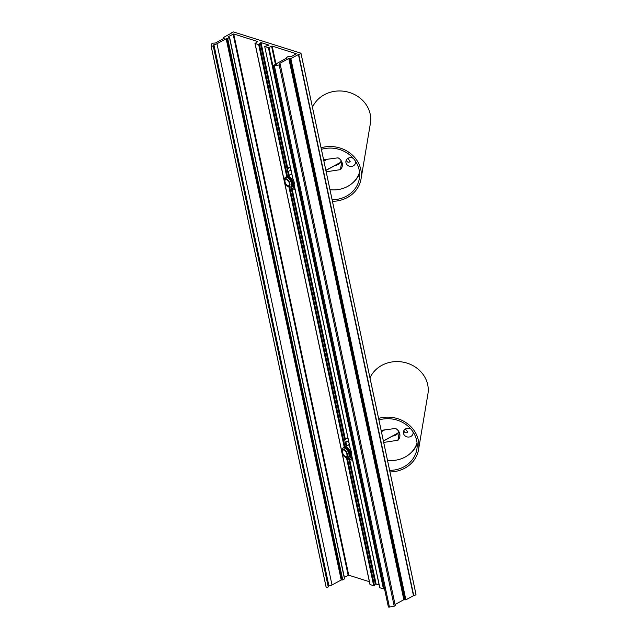 <?xml version="1.0" encoding="UTF-8"?>
<svg xmlns="http://www.w3.org/2000/svg" width="639" height="639" viewBox="0 0 639 639"><rect width="100%" height="100%" fill="white"/><g stroke="black" fill="none" stroke-linecap="round" stroke-linejoin="round"><path stroke-width="0.96" d="M348.455 457.524L349.533 456.941A1.621 0.871 61.6 0 1 349.421 456.821M350.252 456.422A9.313 4.976 -118.4 0 0 352.097 457.684M348.503 440.758A9.313 4.976 -118.4 0 0 347.768 441.03L346.801 441.549A9.313 4.976 -118.4 0 0 345.971 442.244L345.316 442.739L344.541 439.097L345.22 438.713A12.556 6.71 61.6 0 1 345.252 438.697A12.556 6.71 61.6 0 1 347.983 438.314M348.606 441.237A9.313 4.976 -118.4 0 0 346.801 441.549M352.72 460.607A12.556 6.71 61.6 0 1 349.381 458.283L348.614 458.275L348.431 457.412L375.325 584.006L374.454 585.62L373.719 585.827L370.069 584.485M347.928 445.375A5.631 3.011 61.6 0 1 348.551 444.792A5.631 3.011 61.6 0 1 349.317 444.584M264.786 46.519L268.396 47.661L272.174 46.096L296.304 53.748L291.168 56.631L288.508 56.344L286.743 57.302L286.999 57.933L277.797 62.918A4.329 1.765 -12 0 0 276.336 64.395L274.347 64.922A1.086 0.439 -12 0 0 273.308 65.593A1.086 0.439 -12 0 0 274.379 65.817L279.171 64.946A1.086 0.439 -12 0 0 280.217 64.275A1.086 0.439 -12 0 0 280.186 64.196L279.834 63.357L288.804 58.508L290.841 58.596L298.701 54.387A2.38 0.974 -12 0 0 300.945 53.205L233.531 31.95A2.38 0.974 -12 0 0 231.35 33.156L223.618 37.405L224.361 38.188L215.391 43.045L213.346 43.133A1.086 0.439 -12 0 0 211.86 43.732L211.094 45.872A1.086 0.439 -12 0 0 211.086 45.984A1.086 0.439 -12 0 0 212.108 46.216A1.086 0.439 -12 0 0 213.194 45.649L213.897 44.714A4.329 1.765 -12 0 0 216.964 43.74L226.166 38.755L229.481 37.733L228.115 36.75L233.706 33.963L257.733 41.543L255.065 43.46L258.675 44.594L261.016 42.573L268.987 45.137L264.69 46.439L292.981 179.152A5.631 3.011 61.6 0 1 294.116 184.511L350.499 449.768A5.631 3.011 61.6 0 1 351.642 455.12L379.79 587.553M379.111 584.765L375.325 584.006M291.08 170.621A9.313 4.976 -118.4 0 0 289.275 170.94A9.313 4.976 -118.4 0 0 288.453 171.627L287.79 172.123L287.015 168.48L287.702 168.097A12.556 6.71 61.6 0 1 287.734 168.081A12.556 6.71 61.6 0 1 290.465 167.706M295.202 189.991A12.556 6.71 61.6 0 1 291.855 187.666L291.096 187.658L290.913 186.796L346.074 446.381M384.47 588.575L383.44 588.894L379.83 587.752M291.903 186.205A1.621 0.871 -118.4 0 0 292.007 186.324L290.937 186.907M292.734 185.813A9.313 4.976 -118.4 0 0 294.579 187.067M289.275 170.94L290.242 170.413A9.313 4.976 61.6 0 1 290.985 170.142M369.39 581.706L348.742 575.196L344.365 577.329M290.41 174.759A5.631 3.011 61.6 0 1 291.033 174.175A5.631 3.011 61.6 0 1 291.791 173.976M229.569 37.677L344.669 578.79L342.76 579.924L341.21 579.988L332.008 584.973A4.329 1.765 168 0 1 328.933 585.947L328.238 586.874A1.086 0.439 168 0 1 327.144 587.441A1.086 0.439 168 0 1 326.13 587.209A1.086 0.439 168 0 1 326.138 587.097L211.142 46.08M415.973 594.334L415.989 594.43A2.38 0.974 168 0 1 413.745 595.62L405.877 599.821L403.848 599.733L395.046 604.502M280.217 64.363L395.221 605.429A1.086 0.439 168 0 1 395.261 605.508A1.086 0.439 168 0 1 394.215 606.179L389.423 607.05A1.086 0.439 168 0 1 388.344 606.826L273.308 65.593M288.932 167.682L287.246 169.575M291.735 186.237A5.416 2.891 -118.4 0 0 292.263 186.061A5.416 2.891 -118.4 0 0 292.798 181.156A5.416 2.891 -118.4 0 0 288.66 176.468A5.416 2.891 -118.4 0 0 287.111 176.54A5.416 2.891 -118.4 0 0 286.679 176.891M287.933 186.564A4.329 2.316 61.6 0 1 287.422 186.34A4.329 2.316 61.6 0 1 284.227 180.446A4.329 2.316 61.6 0 1 287.015 179.176A4.329 2.316 61.6 0 1 289.97 184.056A4.329 2.316 61.6 0 1 287.933 186.564M287.422 186.34L288.309 186.82A5.416 2.891 -118.4 0 0 288.948 187.091A5.416 2.891 -118.4 0 0 290.497 187.019A5.416 2.891 -118.4 0 0 291.025 182.115A5.416 2.891 -118.4 0 0 286.895 177.426A5.416 2.891 -118.4 0 0 285.337 177.498A5.416 2.891 -118.4 0 0 284.315 179.439L284.227 180.446M290.497 187.019L291.304 186.588A5.416 2.891 -118.4 0 0 291.831 181.676A5.416 2.891 -118.4 0 0 287.694 176.995A5.416 2.891 -118.4 0 0 286.144 177.067L285.337 177.498M341.53 161.292L340.523 162.41A2.165 0.895 58.3 0 1 340.331 162.665A2.165 0.895 58.3 0 1 340.307 162.681M340.978 160.405A8.115 4.337 61.6 0 1 340.523 162.41L336.529 164.527A2.165 1.158 61.6 0 1 336.226 164.862L339.892 162.825M292.095 185.661A4.976 2.66 -118.4 0 0 292.534 181.141A4.976 2.66 -118.4 0 0 288.74 176.859A4.976 2.66 -118.4 0 0 287.35 176.907M355.46 161.172A4.872 4.393 9.6 0 1 355.532 162.857A4.872 4.393 9.6 0 1 350.004 166.372A4.872 4.393 9.6 0 1 345.931 161.236A4.872 4.393 9.6 0 1 349.805 157.697A4.872 4.393 9.6 0 1 353.391 158.448M346.33 160.046C346.937 161.883 347.943 162.554 349.333 162.058L350.18 161.403L347.904 158.384M329.972 189.679A27.932 25.169 -170.4 0 0 338.015 189.591A27.932 25.169 -170.4 0 0 359.525 172.314M341.745 161.731L340.411 169.639L341.825 161.923M323.614 159.75L338.047 157.833A8.658 7.804 9.6 0 1 342.312 165.94A8.658 7.804 9.6 0 1 340.539 169.567M340.236 162.721C339.636 163.919 338.031 164.822 335.419 165.429L335.092 165.477M340.411 169.639L326.178 171.811M351.937 183.505A28.579 25.752 -170.4 0 0 359.621 173.465M332.112 199.743A28.579 25.752 -170.4 0 0 359.334 178.656A28.579 25.752 -170.4 0 0 321.401 149.35M332.448 201.309A30.313 27.309 -170.4 0 0 336.905 200.973A30.313 27.309 -170.4 0 0 361.043 178.944A30.313 27.309 -170.4 0 0 321.074 147.785M361.043 178.944L370.396 123.399A30.313 27.309 -170.4 0 0 348.471 92.192A30.313 27.309 -170.4 0 0 312.463 107.272M344.764 440.143L346.442 438.298L344.772 440.191M349.253 456.853A5.416 2.891 -118.4 0 0 349.789 456.677A5.416 2.891 -118.4 0 0 350.316 451.773A5.416 2.891 -118.4 0 0 346.186 447.084A5.416 2.891 -118.4 0 0 344.629 447.156A5.416 2.891 -118.4 0 0 344.197 447.508M345.459 457.181A4.329 2.316 61.6 0 1 344.948 456.957A4.329 2.316 61.6 0 1 341.753 451.054A4.329 2.316 61.6 0 1 344.541 449.792A4.329 2.316 61.6 0 1 347.496 454.672A4.329 2.316 61.6 0 1 345.459 457.181M344.948 456.957L345.827 457.436A5.416 2.891 -118.4 0 0 346.466 457.708A5.416 2.891 -118.4 0 0 348.015 457.636A5.416 2.891 -118.4 0 0 348.543 452.731A5.416 2.891 -118.4 0 0 344.413 448.043A5.416 2.891 -118.4 0 0 342.863 448.115A5.416 2.891 -118.4 0 0 341.833 450.056L341.753 451.054M348.015 457.636L348.822 457.197A5.416 2.891 -118.4 0 0 349.349 452.292A5.416 2.891 -118.4 0 0 345.22 447.604A5.416 2.891 -118.4 0 0 343.67 447.683L342.863 448.115M399.048 431.908L398.041 433.026A2.165 0.895 58.3 0 1 397.849 433.282A2.165 0.895 58.3 0 1 397.825 433.298M398.496 431.021A8.115 4.337 61.6 0 1 398.041 433.026L394.047 435.143A2.165 1.158 61.6 0 1 393.752 435.471L397.41 433.442M349.613 456.278A4.976 2.66 -118.4 0 0 350.052 451.749A4.976 2.66 -118.4 0 0 346.266 447.468A4.976 2.66 -118.4 0 0 344.868 447.524M412.978 431.788A4.872 4.393 9.6 0 1 413.058 433.474A4.872 4.393 9.6 0 1 407.522 436.988A4.872 4.393 9.6 0 1 403.449 431.852A4.872 4.393 9.6 0 1 407.331 428.314A4.872 4.393 9.6 0 1 410.909 429.065M403.848 430.662C404.463 432.491 405.461 433.162 406.851 432.675L407.698 432.02L405.422 428.993M387.498 460.296A27.932 25.169 -170.4 0 0 395.533 460.2A27.932 25.169 -170.4 0 0 417.051 442.931M399.263 432.347L397.937 440.255L399.351 432.539M381.132 430.366L395.565 428.449A8.658 7.804 9.6 0 1 399.83 436.549A8.658 7.804 9.6 0 1 398.057 440.183M397.762 433.338C397.162 434.536 395.549 435.439 392.937 436.038L392.61 436.094M397.937 440.255L383.696 442.428M409.455 454.121A28.579 25.752 -170.4 0 0 417.139 444.081M389.638 470.36A28.579 25.752 -170.4 0 0 416.86 449.273A28.579 25.752 -170.4 0 0 378.927 419.959M389.966 471.925A30.313 27.309 -170.4 0 0 394.423 471.59A30.313 27.309 -170.4 0 0 418.561 449.56A30.313 27.309 -170.4 0 0 378.592 418.401M418.561 449.56L427.914 394.015A30.313 27.309 -170.4 0 0 405.989 362.808A30.313 27.309 -170.4 0 0 369.981 377.889M289.771 187.211L344.98 446.965M288.964 187.099L344.293 447.404M346.49 457.716L373.719 585.827M347.289 457.828L374.454 585.62M349.381 458.283L376.059 583.806M260.281 42.781L288.548 175.765M261.016 42.573L287.702 168.097M288.453 171.627L289.251 175.382M291.855 187.666L345.22 438.713M345.971 442.244L346.769 445.998M271.575 46.176L275.513 64.715M384.039 588.807L268.995 47.574M268.396 47.661L383.44 588.894M233.706 33.963L348.742 575.196M276.104 64.587L272.174 46.096M259.41 44.395L287.462 176.356M258.675 44.594L286.775 176.787M223.57 37.661L223.754 38.516M226.765 38.675L341.809 579.9M226.166 38.755L341.21 579.988M227.117 38.779L342.153 580.012M229.481 37.733L344.525 578.966M227.716 38.691L342.76 579.924M233.099 34.051L348.143 575.284M255.065 43.46L284.219 180.613M284.754 183.121L341.737 451.23M342.272 453.738L370.109 584.685M213.897 44.714L328.933 585.947M213.442 44.946L328.486 586.171M216.964 43.74L332.008 584.973M213.194 45.649L328.238 586.874M413.745 595.62L298.701 54.387M298.429 54.483L413.473 595.716M405.877 599.821L290.841 58.596M404.447 599.646L289.403 58.421M288.804 58.508L403.848 599.733M279.946 63.892L279.834 63.357M290.234 58.684L405.278 599.909M286.799 58.045L286.695 57.566M300.945 53.205L415.989 594.43M274.379 65.817L389.423 607.05M279.171 64.946L394.215 606.179M294.859 188.385A12.125 6.47 61.5 0 1 292.167 186.109M287.278 169.702A12.125 6.486 61.7 0 1 289.675 167.626M287.822 186.037A3.738 1.997 -118.4 0 0 288.836 181.684A3.738 1.997 -118.4 0 0 284.682 180.374A3.738 1.997 -118.4 0 0 287.822 186.037M289.611 184.559A3.522 1.885 61.6 0 1 288.948 185.709A3.522 1.885 61.6 0 1 287.941 185.757A3.522 1.885 61.6 0 1 285.258 182.714A3.522 1.885 61.6 0 1 285.593 179.511A3.522 1.885 61.6 0 1 286.607 179.463A3.522 1.885 61.6 0 1 286.919 179.591M323.893 161.076L327.256 159.255M336.529 164.527L325.858 170.301M335.539 165.229A4.976 2.029 -12 0 0 338.382 164.239A4.976 2.029 -12 0 0 339.916 162.929M352.377 459.002A12.125 6.47 61.5 0 1 349.685 456.725M344.796 440.319A12.125 6.486 61.7 0 1 347.201 438.242M345.348 456.653A3.738 1.997 -118.4 0 0 346.354 452.3A3.738 1.997 -118.4 0 0 342.2 450.99A3.738 1.997 -118.4 0 0 345.348 456.653M347.129 455.176A3.522 1.885 61.6 0 1 346.466 456.326A3.522 1.885 61.6 0 1 345.467 456.366A3.522 1.885 61.6 0 1 342.776 453.331A3.522 1.885 61.6 0 1 343.111 450.128A3.522 1.885 61.6 0 1 344.125 450.08A3.522 1.885 61.6 0 1 344.437 450.199M381.419 431.692L384.782 429.871M394.047 435.143L383.376 440.918M393.057 435.846A4.976 2.029 -12 0 0 395.908 434.847A4.976 2.029 -12 0 0 397.442 433.546M351.61 455.367L379.726 587.664M264.69 46.439L292.806 178.736M294.084 184.751L350.332 449.353M223.682 38.556L223.474 37.581M344.669 578.79L229.633 37.557M370.005 584.605L342.089 453.259M341.745 451.653L284.571 182.642M284.227 181.037L254.961 43.372M326.13 587.209L211.086 45.984M286.591 57.478L286.719 58.085M415.997 594.382L300.953 53.149M280.217 64.275L395.261 605.508M294.875 188.473L292.135 186.125M287.238 169.527L288.924 167.682M291.799 174L287.111 176.54M294.148 185.038L292.263 186.061M285.593 179.511C285.913 178.76 287.007 179.527 288.868 181.811C289.731 184.695 289.755 185.989 288.948 185.709M338.438 163.832L341.394 161.563M325.89 170.461L336.226 164.862M337.839 164.119L338.494 163.8M352.401 459.09L349.653 456.741M349.325 444.616L344.629 447.156M351.666 455.655L349.789 456.677M343.111 450.128C343.439 449.377 344.533 450.144 346.394 452.428C347.249 455.303 347.281 456.605 346.466 456.326M395.964 434.44L398.92 432.18M383.408 441.07L393.752 435.478M395.365 434.736L396.012 434.416"/></g></svg>

